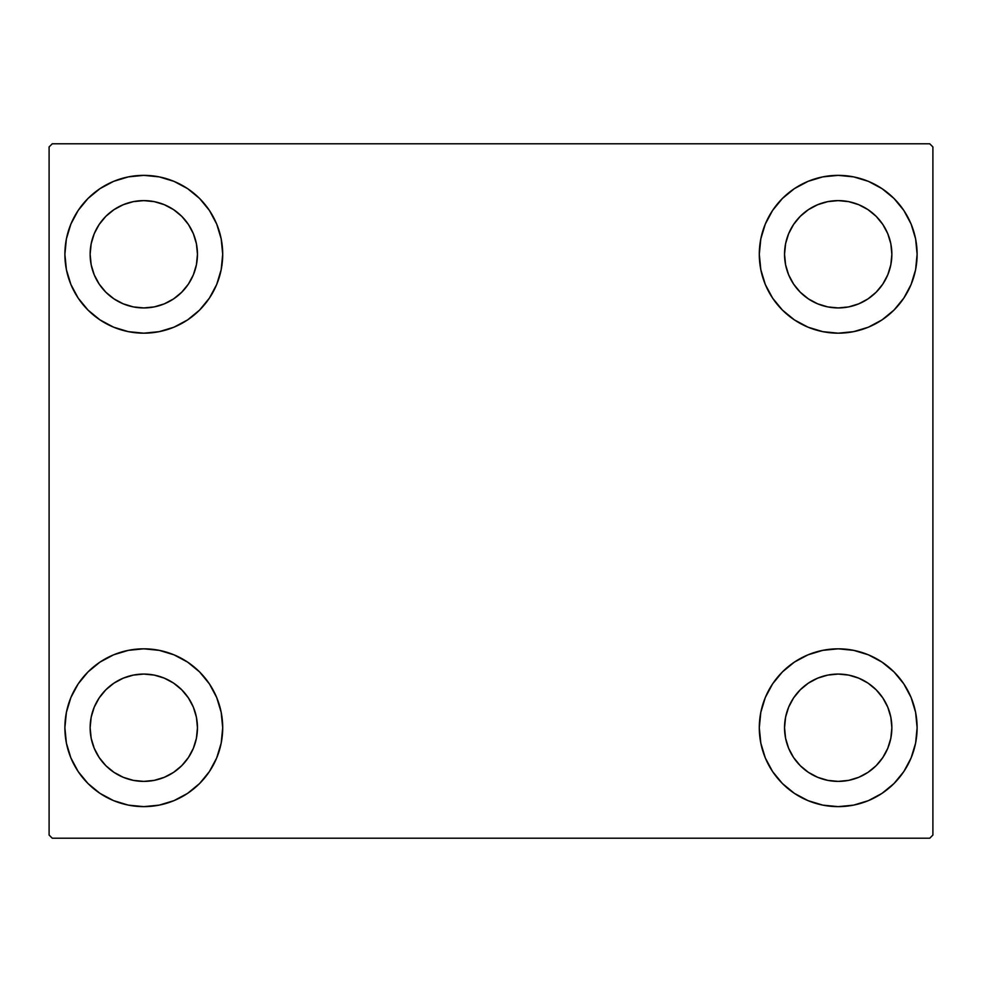 <?xml version="1.0" encoding="UTF-8"?>
<svg xmlns="http://www.w3.org/2000/svg" width="982" height="982" viewBox="0 0 982 982"><rect width="100%" height="100%" fill="white"/><g stroke="black" fill="none" stroke-linecap="round" stroke-linejoin="round"><path stroke-width="1.47" d="M64.886 727.736A78.916 78.916 0 0 1 143.789 648.82A78.916 78.916 0 0 1 222.705 727.736L221.183 743.129L216.703 757.932L209.399 771.57L199.591 783.526L187.636 793.346L173.986 800.637L159.182 805.13L143.789 806.639L128.397 805.13L113.593 800.637L99.955 793.346L87.999 783.526L78.179 771.57L70.888 757.932L66.395 743.129L64.886 727.736L66.395 712.343L70.888 697.539L78.179 683.889L87.999 671.933L99.955 662.126L113.593 654.822L128.397 650.342L143.789 648.82L159.182 650.342L173.986 654.822L187.636 662.126L199.591 671.933L209.399 683.889L216.703 697.539L221.183 712.343L222.705 727.736A78.916 78.916 0 0 1 143.789 806.639A78.916 78.916 0 0 1 64.886 727.736M759.295 254.264A78.916 78.916 0 0 1 838.211 175.361A78.916 78.916 0 0 1 917.114 254.264L915.605 269.657L911.112 284.461L903.821 298.111L894.001 310.067L882.045 319.874L868.407 327.178L853.603 331.658L838.211 333.18L822.818 331.658L808.014 327.178L794.364 319.874L782.409 310.067L772.601 298.111L765.297 284.461L760.817 269.657L759.295 254.264L760.817 238.871L765.297 224.068L772.601 210.43L782.409 198.474L794.364 188.654L808.014 181.363L822.818 176.87L838.211 175.361L853.603 176.87L868.407 181.363L882.045 188.654L894.001 198.474L903.821 210.43L911.112 224.068L915.605 238.871L917.114 254.264A78.916 78.916 0 0 1 838.211 333.18A78.916 78.916 0 0 1 759.295 254.264M759.295 727.736A78.916 78.916 0 0 1 838.211 648.82A78.916 78.916 0 0 1 917.114 727.736L915.605 743.129L911.112 757.932L903.821 771.57L894.001 783.526L882.045 793.346L868.407 800.637L853.603 805.13L838.211 806.639L822.818 805.13L808.014 800.637L794.364 793.346L782.409 783.526L772.601 771.57L765.297 757.932L760.817 743.129L759.295 727.736L760.817 712.343L765.297 697.539L772.601 683.889L782.409 671.933L794.364 662.126L808.014 654.822L822.818 650.342L838.211 648.82L853.603 650.342L868.407 654.822L882.045 662.126L894.001 671.933L903.821 683.889L911.112 697.539L915.605 712.343L917.114 727.736A78.916 78.916 0 0 1 838.211 806.639A78.916 78.916 0 0 1 759.295 727.736M64.886 254.264A78.916 78.916 0 0 1 143.789 175.361A78.916 78.916 0 0 1 222.705 254.264L221.183 269.657L216.703 284.461L209.399 298.111L199.591 310.067L187.636 319.874L173.986 327.178L159.182 331.658L143.789 333.18L128.397 331.658L113.593 327.178L99.955 319.874L87.999 310.067L78.179 298.111L70.888 284.461L66.395 269.657L64.886 254.264L66.395 238.871L70.888 224.068L78.179 210.43L87.999 198.474L99.955 188.654L113.593 181.363L128.397 176.87L143.789 175.361L159.182 176.87L173.986 181.363L187.636 188.654L199.591 198.474L209.399 210.43L216.703 224.068L221.183 238.871L222.705 254.264A78.916 78.916 0 0 1 143.789 333.18A78.916 78.916 0 0 1 64.886 254.264M123.253 303.843L133.319 306.9L123.253 303.843L113.986 298.884L105.847 292.206L99.182 284.08L94.223 274.8L91.166 264.735L90.135 254.264A53.654 53.654 0 0 1 143.789 200.61A53.654 53.654 0 0 1 197.456 254.264A53.654 53.654 0 0 1 143.789 307.931A53.654 53.654 0 0 1 90.135 254.264L91.166 243.794L94.223 233.728L91.166 243.794M817.675 777.302L827.74 780.359L817.675 777.302L808.395 772.343L800.269 765.678L793.591 757.539L788.632 748.272L785.575 738.206L784.544 727.736A53.654 53.654 0 0 1 838.211 674.069A53.654 53.654 0 0 1 891.865 727.736A53.654 53.654 0 0 1 838.211 781.39A53.654 53.654 0 0 1 784.544 727.736L785.575 717.265L788.632 707.2L785.575 717.265M817.675 303.843L827.74 306.9L817.675 303.843L808.395 298.884L800.269 292.206L793.591 284.08L788.632 274.8L785.575 264.735L784.544 254.264A53.654 53.654 0 0 1 838.211 200.61A53.654 53.654 0 0 1 891.865 254.264A53.654 53.654 0 0 1 838.211 307.931A53.654 53.654 0 0 1 784.544 254.264L785.575 243.794L788.632 233.728L785.575 243.794M123.253 777.302L133.319 780.359L123.253 777.302L113.986 772.343L105.847 765.678L99.182 757.539L94.223 748.272L91.166 738.206L90.135 727.736A53.654 53.654 0 0 1 143.789 674.069A53.654 53.654 0 0 1 197.456 727.736A53.654 53.654 0 0 1 143.789 781.39A53.654 53.654 0 0 1 90.135 727.736L91.166 717.265L94.223 707.2L91.166 717.265M929.745 143.789L52.255 143.789L49.1 146.944L49.1 835.056L52.255 838.211L929.745 838.211L932.9 835.056L932.9 146.944L929.745 143.789L52.255 143.789L49.1 146.944L49.1 835.056L52.255 838.211L929.745 838.211L932.9 835.056L932.9 146.944L929.745 143.789M128.397 650.342L143.789 648.82M159.182 805.13L143.789 806.639L128.397 805.13M822.818 176.87L838.211 175.361L853.603 176.87M853.603 331.658L838.211 333.18M838.211 648.82L853.603 650.342M853.603 805.13L838.211 806.639L822.818 805.13M128.397 176.87L143.789 175.361L159.182 176.87M143.789 333.18L128.397 331.658M193.368 274.8L196.425 264.735L197.456 254.264L196.425 264.735L193.368 274.8L188.409 284.08L181.731 292.206L173.605 298.884L164.325 303.843L154.26 306.9L143.789 307.931L133.319 306.9M164.325 204.698L154.26 201.641L164.325 204.698L173.605 209.657L181.731 216.322L188.409 224.461L193.368 233.728L196.425 243.794L197.456 254.264M887.777 748.272L890.834 738.206L891.865 727.736L890.834 738.206L887.777 748.272L882.818 757.539L876.153 765.678L868.014 772.343L858.747 777.302L848.681 780.359L838.211 781.39L827.74 780.359M858.747 678.157L848.681 675.1L858.747 678.157L868.014 683.116L876.153 689.794L882.818 697.92L887.777 707.2L890.834 717.265L891.865 727.736M887.777 274.8L890.834 264.735L891.865 254.264L890.834 264.735L887.777 274.8L882.818 284.08L876.153 292.206L868.014 298.884L858.747 303.843L848.681 306.9L838.211 307.931L827.74 306.9M858.747 204.698L848.681 201.641L858.747 204.698L868.014 209.657L876.153 216.322L882.818 224.461L887.777 233.728L890.834 243.794L891.865 254.264M193.368 748.272L196.425 738.206L197.456 727.736L196.425 738.206L193.368 748.272L188.409 757.539L181.731 765.678L173.605 772.343L164.325 777.302L154.26 780.359L143.789 781.39L133.319 780.359M164.325 678.157L154.26 675.1L164.325 678.157L173.605 683.116L181.731 689.794L188.409 697.92L193.368 707.2L196.425 717.265L197.456 727.736M70.888 284.461L72.054 287.149M94.223 233.728L99.182 224.461L105.847 216.322L113.986 209.657L123.253 204.698L133.319 201.641L143.789 200.61L154.26 201.641M911.112 697.539L909.946 694.851M788.632 707.2L793.591 697.92L800.269 689.794L808.395 683.116L817.675 678.157L827.74 675.1L838.211 674.069L848.681 675.1M911.112 224.068L909.32 220.054M903.821 210.43L894.001 198.474M868.407 327.178L882.045 319.874M788.632 233.728L793.591 224.461L800.269 216.322L808.395 209.657L817.675 204.698L827.74 201.641L838.211 200.61L848.681 201.641M113.593 654.822L99.955 662.126M70.888 757.932L72.68 761.946M78.179 771.57L87.999 783.526M94.223 707.2L99.182 697.92L105.847 689.794L113.986 683.116L123.253 678.157L133.319 675.1L143.789 674.069L154.26 675.1"/></g></svg>

